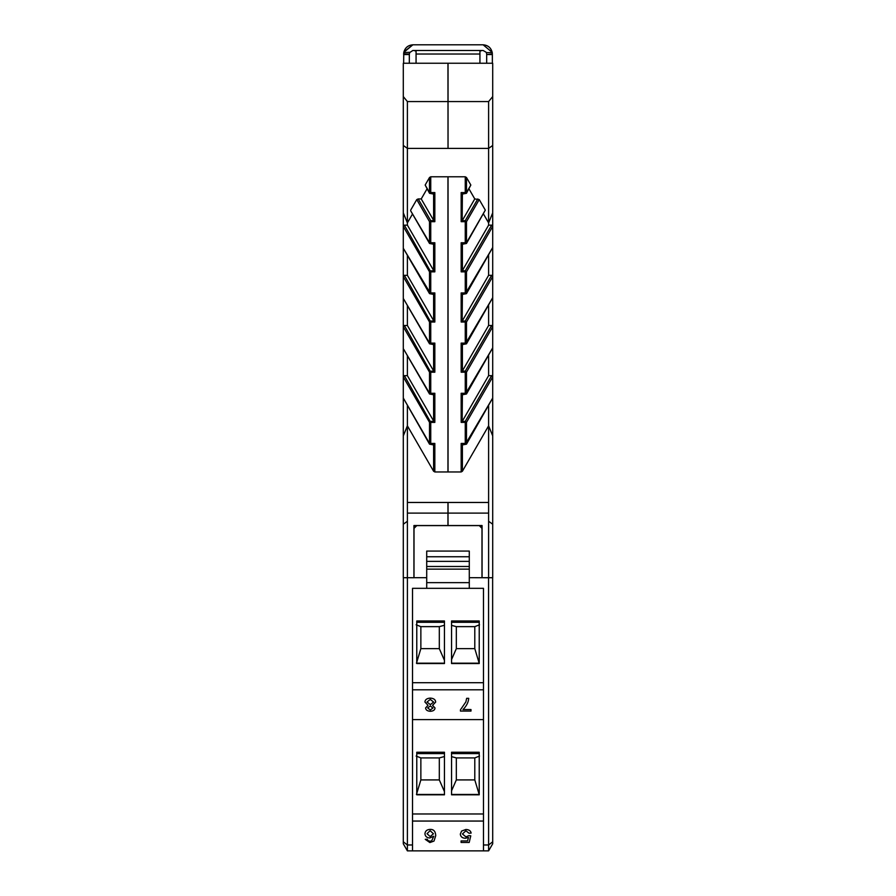 <?xml version="1.0" encoding="UTF-8"?>
<svg xmlns="http://www.w3.org/2000/svg" width="896" height="896" viewBox="0 0 896 896"><rect width="100%" height="100%" fill="white"/><g stroke="black" fill="none" stroke-linecap="round" stroke-linejoin="round"><path stroke-width="1.34" d="M407.434 577.685L413.986 577.752L407.389 577.685L407.389 512.814L407.389 521.27L403.301 524.216L403.301 577.685L407.389 577.685M403.301 577.685L407.4 577.752L407.389 844.973L403.301 841.803L403.301 843.774L407.389 850.864L407.389 844.973L412.518 844.973L412.518 588.325L426.709 588.325L426.709 551.074L469.291 551.074L469.291 577.685L492.699 577.752L492.699 63.246L448.034 63.246L448.034 148.4L447.966 63.246L403.301 63.246L403.301 524.216M403.301 212.867L403.301 226.442L403.301 212.867L407.389 222.902L407.389 225.142L433.843 270.85L430.741 270.85L429.52 271.846L429.509 293.619L403.704 248.931L430.741 293.933M407.389 355.667L407.389 375.659L433.843 421.366L430.741 421.366L429.52 422.374L429.52 443.442L403.301 398.037L403.301 435.87L403.301 398.037L429.52 444.158L433.194 444.864M492.699 212.867L492.699 226.442L492.699 212.867L488.611 222.902L488.611 225.142L462.392 270.558L462.392 243.981L463.378 243.757M465.259 444.45L492.699 398.037L492.699 435.87L492.699 398.037L466.48 444.158L466.48 422.374L465.259 421.366L462.157 421.366L462.392 394.498L463.378 394.274M488.566 577.685L488.611 844.973L483.482 844.973L483.482 850.864L412.518 850.864L412.518 844.973M483.482 844.973L483.482 588.325L469.291 588.325L469.291 577.685M413.941 577.685L413.941 525.526L482.059 525.526L482.059 577.685L492.699 577.685M416.136 756.067L420.862 757.915L420.862 779.912L439.309 779.912L439.309 757.915L444.45 756.526M451.55 790.821L456.333 779.912L474.79 779.912L474.79 757.915L456.333 757.915L451.55 756.627M413.941 528.226L416.629 525.538M482.059 525.526L482.059 528.371L481.23 526.366M479.371 525.538L481.992 528.371L481.992 577.685M426.709 582.646L469.291 582.646M470.994 711.066L460.432 711.066L460.432 709.845L465.886 701.882L466.648 698.331L468.72 698.331C468.406 702.296 466.502 706.026 463.008 709.542L470.994 709.542L470.994 711.066M460.432 709.834L465.886 701.882L466.648 698.331L468.72 698.331M463.008 709.542L470.994 709.542M432.958 708.019L430.304 709.99L432.958 708.019L430.293 705.947L427.672 707.93L430.304 709.979L427.672 707.93M433.608 702.061L430.349 704.648L433.608 702.05L430.293 699.418L427 702.005L430.349 704.637L427 702.005M435.019 707.963C434.874 710.013 433.306 711.122 430.338 711.29C427.336 711.099 425.757 709.979 425.6 707.918L428.019 705.331L424.928 702.016C425.118 699.619 426.899 698.309 430.304 698.118C433.709 698.309 435.501 699.619 435.68 702.072L432.555 705.331L435.019 707.963L432.555 705.331M425.6 707.918L428.019 705.331M424.928 702.016C425.118 699.608 426.899 698.309 430.304 698.107C433.709 698.298 435.501 699.619 435.68 702.061M469.034 833.235L465.898 830.794L462.437 833.952L465.92 836.875L468.888 835.621L470.77 835.822L469.19 842.453L461.082 842.453L461.082 840.93L467.589 840.93L468.474 837.469L465.382 838.275C462.269 838.107 460.578 836.718 460.309 834.098L461.608 831.051L465.886 829.494C468.989 829.606 470.736 830.805 471.128 833.09L469.034 833.235M462.437 833.941L465.92 836.875L468.888 835.621L470.77 835.811M461.082 840.93L467.589 840.93L468.474 837.469M471.128 833.09C470.736 830.805 468.989 829.595 465.886 829.483L461.608 831.051L460.309 834.098M433.44 833.784L430.192 836.573L433.44 833.773L430.114 830.682L427.022 833.694L430.192 836.573L427.022 833.694M425.242 839.339L427.235 839.205L427.986 840.582L430.002 841.254L431.682 840.84L433.754 836.248L429.778 837.973C426.843 837.816 425.23 836.416 424.95 833.795L424.95 833.795C425.186 831.051 426.899 829.584 430.069 829.382C433.63 829.237 435.523 831.32 435.736 835.643L433.989 841.075L429.878 842.554L425.242 839.339L427.235 839.216L427.986 840.571L430.002 841.254L431.682 840.829L433.754 836.248M424.95 833.784C425.186 831.04 426.899 829.573 430.069 829.382C433.63 829.237 435.523 831.32 435.736 835.632M483.482 719.6L412.518 719.6M481.992 528.371L479.226 525.526M413.986 577.752L414.008 528.371L416.774 525.605L479.226 525.605M492.699 841.803L488.611 844.973L488.611 850.864L492.699 843.774L492.632 577.685M403.368 577.685L403.301 841.803M451.55 620.973L451.55 663.544L479.226 663.544L479.226 620.973L451.55 620.973M444.45 663.544L444.45 620.973L416.774 620.973L416.774 663.544L444.45 663.544M451.55 752.237L451.55 794.808L479.226 794.808L479.226 752.237L451.55 752.237M444.45 794.808L444.45 752.237L416.774 752.237L416.774 794.808L444.45 794.808M488.611 850.864L483.482 850.864M407.389 850.864L412.518 850.864M414.008 577.685L426.709 577.685M412.518 821.061L483.482 821.061M412.518 813.971L483.482 813.971M483.482 689.797L412.518 689.797M483.482 682.696L412.518 682.696M469.291 588.325L426.709 588.325M416.461 663.186L420.862 648.637L420.862 626.64L439.309 626.64L444.45 625.262M416.136 624.803L420.862 626.64M416.774 663.186L444.45 663.186M444.45 660.363L439.309 648.637L439.309 626.64M420.862 648.637L439.309 648.637M479.506 624.803L474.79 626.64L474.79 648.637L456.333 648.637L456.333 626.64L451.55 625.352M451.55 663.186L479.226 663.186M474.79 648.637L479.181 663.186M474.79 626.64L456.333 626.64M451.55 659.546L456.333 648.637M407.389 405.843L407.389 425.835L433.608 471.251L434.84 471.957L447.966 471.957L447.966 176.781L430.741 176.781L429.52 177.486L429.509 193.278M492.699 524.216L488.611 521.27L488.611 502.466L448.034 502.466L448.034 512.814L447.966 502.466L407.389 502.466L407.389 512.814M447.966 512.814L447.966 525.526M492.699 96.6L488.611 101.562L448.034 101.562M426.709 561.366L469.291 561.366M426.709 556.752L469.291 556.752M414.355 44.8L412.877 44.8C407.949 45.192 404.914 47.802 403.76 52.606L403.648 54.029C404.242 48.462 407.31 45.382 412.877 44.8L403.805 52.349M409.786 52.293L403.76 52.606L403.648 63.246M403.648 54.555L409.326 54.555L409.326 63.246M492.352 63.246L492.352 54.029C491.758 48.462 488.69 45.382 483.123 44.8L492.195 52.349M481.645 44.8L483.123 44.8C488.051 45.192 491.086 47.802 492.24 52.606L492.352 54.029L486.674 54.555L492.352 54.555M486.674 63.246L486.674 54.555M407.389 305.491L407.389 325.494L433.608 370.899L434.84 372.198L434.84 343.101L433.608 344.322L433.608 370.899M407.389 255.315L407.389 275.318L433.843 321.026L430.741 321.026L429.52 322.022L429.52 343.101L403.704 299.107L429.52 343.806L433.194 344.512M433.843 371.19L430.741 371.19L429.52 372.198L403.301 326.782L404.354 325.494L407.389 325.494M432.622 444.45L433.608 444.674L434.84 443.442L430.741 443.442L430.741 444.45M407.389 502.466L407.389 425.835L403.301 435.87M404.354 325.494L430.741 372.198L429.52 372.198L429.52 393.277L403.704 349.283L429.52 393.982L433.194 394.688M404.354 375.659L430.741 422.374L429.52 422.374L403.301 376.958L404.354 375.659L407.389 375.659M432.622 394.274L433.608 394.498L433.608 421.075M404.354 225.142L430.741 271.846L429.52 271.846L403.301 226.442L404.354 225.142L407.389 225.142M404.354 275.318L430.741 322.022L429.52 322.022L403.301 276.618L404.354 275.318L407.389 275.318M462.392 193.805L461.16 192.573L461.16 221.682L466.48 221.682L479.237 199.584L485.318 210.123L466.48 242.749L466.48 221.682L465.259 220.674L462.157 220.674L462.392 193.805L463.378 193.581M488.611 305.491L488.611 325.494L462.392 370.899L462.392 344.322L463.378 344.098M462.806 394.688L466.48 393.982L466.48 372.198L492.699 326.782L491.646 325.494L488.611 325.494M465.259 344.098L492.699 297.685L466.48 343.806L466.48 322.022L465.259 321.026L462.157 321.026L462.392 294.157L463.378 293.933M488.611 405.843L488.611 502.466M492.699 435.87L488.611 425.835L462.392 471.251L462.392 444.674L463.378 444.45M488.611 355.667L488.611 375.659L462.392 421.075M462.392 394.498L461.16 393.277L461.16 422.374L466.48 422.374L492.699 376.958L491.646 375.659L488.611 375.659M465.259 394.274L492.699 347.861L466.48 393.982M462.806 294.347L466.48 293.63L466.48 271.846L492.699 226.442L491.646 225.142L488.611 225.142M469 188.933L474.768 198.934L462.392 220.382M488.611 255.315L488.611 275.318L462.392 320.723M462.157 321.026L461.16 322.022L466.48 322.022L492.699 276.618L491.646 275.318L488.611 275.318M465.259 293.933L492.699 247.509L466.48 293.63M488.611 101.562L488.611 222.902L483.482 214.021M492.699 145.454L488.611 148.4L448.034 148.4M447.966 148.4L407.389 148.4L407.389 101.562L403.301 96.6M412.518 214.021L407.389 222.902L407.389 148.4L403.301 145.454M429.509 243.443L429.52 242.749L430.741 242.749L430.741 220.674L418.197 198.934L421.232 198.934L433.843 220.674L430.741 220.674L429.52 221.682L429.52 242.749L410.682 210.829L429.52 243.454L433.194 244.171M410.682 210.123L416.763 199.584L429.52 221.682L434.84 221.682L434.84 192.573L433.608 193.805L433.608 220.382M418.197 198.934L416.763 199.584M427 188.933L421.232 198.934M434.84 192.573L429.52 192.573L425.163 185.035L429.52 193.29L433.194 193.995M425.163 185.035L429.52 177.486M466.491 193.278L466.48 177.486L465.259 176.781L447.966 176.781M466.48 177.486L470.837 185.035L466.48 192.573L461.16 192.573M462.806 193.995L466.48 193.29L470.837 185.035M479.237 199.584L474.768 198.934M462.806 244.171L466.48 243.454L485.318 210.123M488.611 512.814L488.611 577.685M447.966 471.957L461.16 471.957L462.392 471.251M448.034 525.526L447.966 502.466M466.491 243.443L466.48 242.749L461.16 242.749L462.392 243.981M433.843 421.366L434.84 422.374L430.741 422.374L430.741 443.442L429.52 443.442L429.509 444.147M432.622 193.581L433.608 193.805M432.622 243.757L433.608 243.981L434.84 242.749L430.741 242.749L430.741 243.757M432.622 293.933L433.608 294.157L434.84 292.925L430.741 292.925L430.741 271.846L434.84 271.846L433.843 270.85M434.84 343.101L429.52 343.101L429.509 343.795M432.622 344.098L433.608 344.322M434.84 422.374L434.84 393.277L429.52 393.277L429.509 393.971M433.843 220.674L434.84 221.682M430.741 344.098L430.741 322.022L434.84 322.022L433.843 321.026M434.84 393.277L433.608 394.498M462.392 344.322L461.16 343.101L461.16 372.198L466.48 372.198L465.259 371.19L462.392 370.899M462.157 270.85L461.16 271.846L466.48 271.846L465.259 270.85L462.392 270.558M491.646 375.659L465.259 421.366L465.259 443.442L461.16 443.442L462.392 444.674M461.16 422.374L462.157 421.366M461.16 372.198L462.157 371.19M491.646 225.142L465.259 270.85L465.259 292.925L461.16 292.925L462.392 294.157M461.16 221.682L462.157 220.674M403.906 51.878L412.877 44.8L483.123 44.8C488.69 45.382 491.758 48.462 492.352 54.029L492.24 52.606L486.371 52.606L486.674 54.029M409.326 54.555L409.629 52.606L412.877 50.478L483.123 50.478L486.214 52.293M409.326 54.029L403.648 54.029L403.76 52.606M414.008 528.371L413.941 525.526M448.034 105.818L448 110.79M447.966 101.562L407.389 101.562M448.034 176.781L448.034 471.957M479.931 63.246L479.931 50.478M416.069 50.478L416.069 63.246M416.069 51.184L413.941 50.478M479.931 51.184L482.059 50.478M420.862 779.912L416.461 794.461M416.774 794.461L444.45 794.461M420.862 757.915L439.309 757.915M444.45 791.627L439.309 779.912M456.333 779.912L456.333 757.915M451.55 794.461L479.226 794.461M474.79 779.912L479.181 794.461M479.506 756.067L474.79 757.915M470.512 850.864L465.226 850.864M444.45 622.306L416.774 622.306M479.226 622.306L451.55 622.306M469.291 569.139L426.709 569.139M469.291 566.485L426.709 566.485M433.608 471.251L433.608 444.674M407.389 513.117L488.611 513.117M477.803 198.934L465.259 220.674L465.259 243.757M433.608 270.558L433.608 243.981M433.608 320.723L433.608 294.157M430.741 176.781L430.741 193.581M434.84 271.846L434.84 242.749M434.84 322.022L434.84 292.925M434.84 372.198L430.741 372.198L430.741 394.274M434.84 471.957L434.84 443.442M491.646 325.494L465.259 371.19L465.259 393.277L461.16 393.277M491.646 275.318L465.259 321.026L465.259 343.101L461.16 343.101M461.16 443.442L461.16 471.957M461.16 292.925L461.16 322.022M461.16 242.749L461.16 271.846M465.259 193.581L465.259 176.781M479.931 54.029L416.069 54.029M444.45 753.581L416.774 753.581M479.226 753.581L451.55 753.581M429.52 293.63L433.194 294.347M462.806 444.864L466.48 444.158M462.806 344.512L466.48 343.806"/></g></svg>
